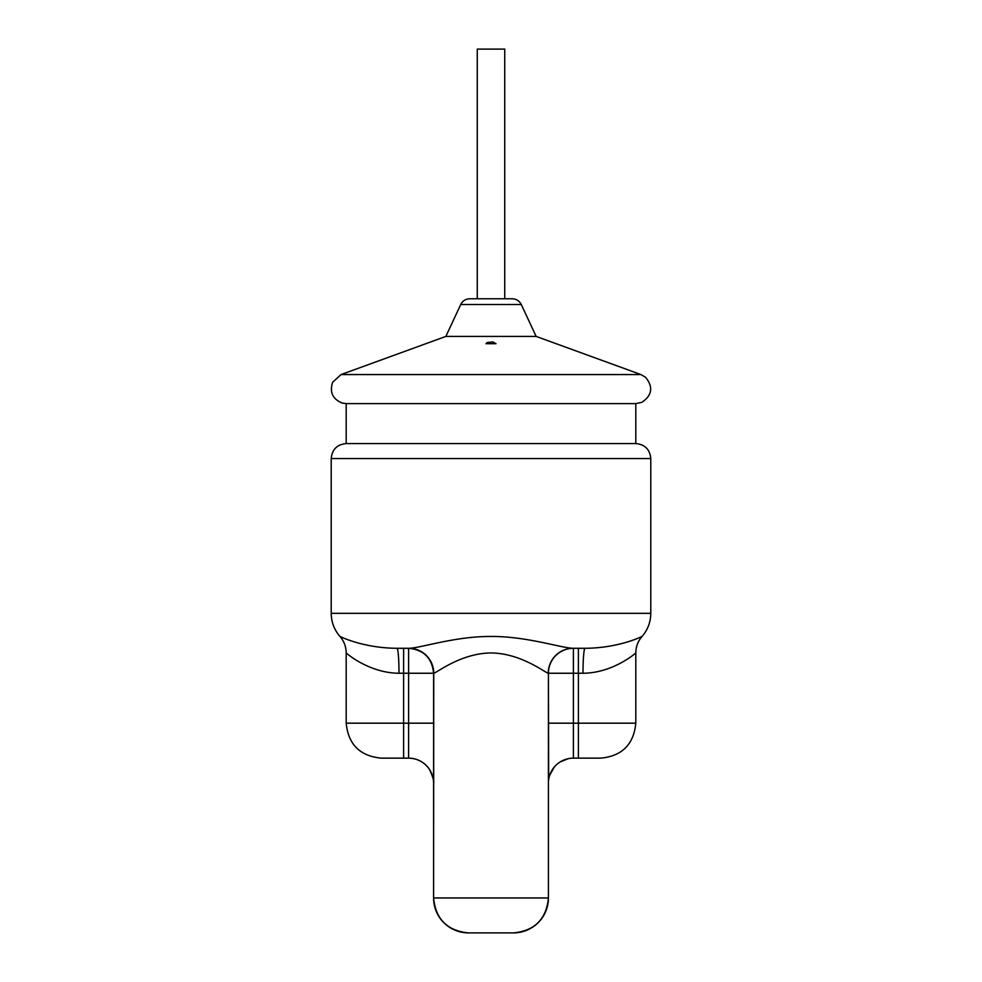 <?xml version="1.0" encoding="UTF-8"?>
<svg xmlns="http://www.w3.org/2000/svg" width="982" height="982" viewBox="0 0 982 982"><rect width="100%" height="100%" fill="white"/><g stroke="black" fill="none" stroke-linecap="round" stroke-linejoin="round"><path stroke-width="1.47" d="M396.937 648.292L396.986 648.292C362.702 648.095 339.674 636.262 339.956 636.459C339.662 636.275 362.714 648.083 396.986 648.292L408.88 648.292C420.689 648.095 454.985 636.262 491.037 636.459C526.953 636.275 561.311 648.083 573.12 648.292L585.014 648.292L573.12 648.292L585.014 648.292L578.386 648.292L578.386 673.247L573.39 673.247L573.39 723.182L548.422 723.182L548.422 673.247A24.967 24.967 90 0 1 573.39 648.292A24.967 24.967 90 0 0 548.422 673.247L548.656 779.72M408.88 648.292L403.614 648.292L408.88 648.292A24.967 24.881 90 0 1 433.762 673.247C436.389 673.038 460.975 653.104 491.16 652.969C521.123 653.214 545.697 673.075 548.238 673.247A24.967 24.881 90 0 1 573.12 648.292M585.014 648.292C619.298 648.095 642.326 636.262 642.044 636.459C642.338 636.275 619.286 648.083 585.014 648.292A24.967 2.013 90 0 0 583.001 673.247C612.891 673.075 635.636 653.214 635.808 652.969C635.698 653.104 613.136 673.038 583.001 673.247L578.386 673.247L578.386 723.182L573.39 723.182L573.39 758.141L578.386 758.141L573.39 758.141A24.967 24.967 -90 0 0 548.422 783.108A24.967 24.967 -90 0 1 573.39 758.141M477.264 298.761L477.264 49.1L504.736 49.1L504.736 298.761M650.784 613.333L331.216 613.333L331.216 458.545L650.784 458.545L650.784 613.333C650.685 622.097 647.764 629.806 642.044 636.459C637.956 641.197 635.882 646.708 635.808 652.969L635.808 723.182L578.386 723.182L578.386 758.141L600.849 758.141C622.072 756.066 633.734 744.417 635.808 723.182M346.192 443.569L635.808 443.569L635.808 403.614L346.192 403.614L346.192 443.569C337.096 444.453 332.1 449.449 331.216 458.545M640.927 374.559L341.073 374.559L445.853 336.421L536.147 336.421L640.927 374.559L645.591 377.297C653.423 386.982 652.183 395.316 641.897 402.325L635.808 403.614M487.256 342.46L492.804 341.932L495.996 343.688L486.004 343.688L487.256 342.46M445.853 336.421L460.73 304.53L521.27 304.53L536.147 336.421M460.73 304.53C462.632 300.848 465.64 298.933 469.777 298.761L512.223 298.761C516.36 298.933 519.368 300.848 521.27 304.53M548.422 897.953C546.348 919.177 534.699 930.826 513.476 932.9L468.524 932.9A34.947 34.947 90 0 1 433.578 897.953L548.422 897.953L548.422 673.247L548.422 897.953A34.947 34.947 90 0 1 513.476 932.9A34.947 34.947 -90 0 0 548.422 897.953L548.422 783.096M396.986 648.292A24.967 2.013 -90 0 1 398.999 673.247C369.109 673.075 346.364 653.214 346.192 652.969C346.302 653.104 368.864 673.038 398.999 673.247L403.614 673.247L403.614 723.182L408.61 723.182L408.61 673.247L433.578 673.247L433.578 897.953L433.578 673.247A24.967 24.967 -90 0 0 408.61 648.292L408.61 673.247L403.614 673.247L403.614 648.292M346.192 723.182L403.614 723.182L403.614 758.141L408.61 758.141L381.151 758.141C359.928 756.066 348.266 744.417 346.192 723.182L346.192 652.969C346.118 646.708 344.044 641.197 339.956 636.459C334.236 629.806 331.315 622.097 331.216 613.333M468.524 932.9A34.947 34.947 -90 0 0 468.537 932.9C447.301 930.826 435.652 919.177 433.578 897.953L433.762 673.247M433.578 723.182L408.61 723.182L408.61 758.141A24.967 24.967 90 0 1 409.519 758.153M433.578 783.096C434.4 781.844 433.013 777.241 429.416 769.299C424.347 762.106 417.411 758.386 408.61 758.141A24.967 24.967 90 0 1 433.578 782.985M423.672 653.349A24.967 24.967 -90 0 0 420.677 651.397A24.967 24.967 0 0 1 423.672 653.349M548.238 673.247L573.39 673.247L573.39 648.292M650.784 458.545C649.9 449.449 644.904 444.453 635.808 443.569M341.073 374.559L332.64 382.256C329.449 392.063 332.579 398.987 342.067 403.037L346.192 403.614M549.65 775.363L554.265 767.052M560.084 761.983L568.173 758.693M433.578 673.247C432.105 658.087 423.782 649.765 408.61 648.292"/></g></svg>
